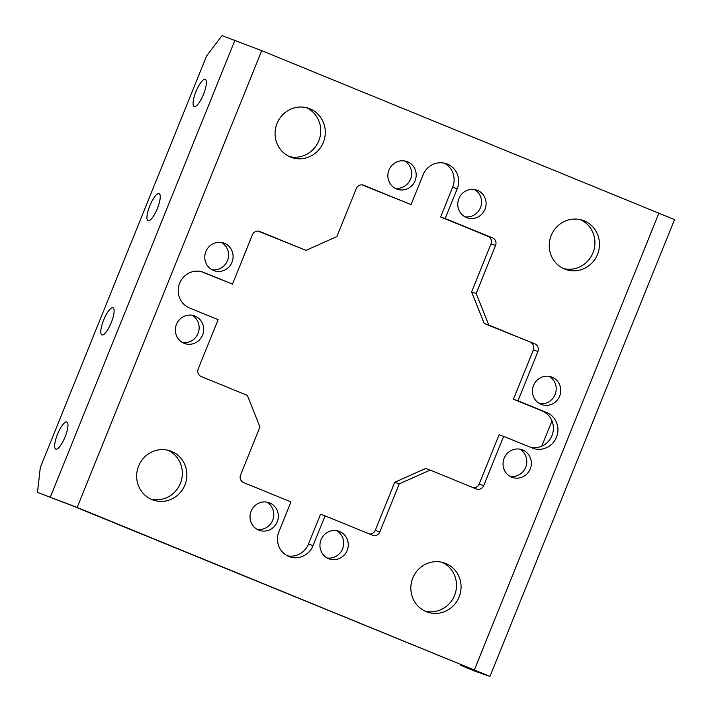 <?xml version="1.0" encoding="UTF-8"?>
<svg xmlns="http://www.w3.org/2000/svg" width="712" height="712" viewBox="0 0 712 712"><rect width="100%" height="100%" fill="white"/><g stroke="black" fill="none" stroke-linecap="round" stroke-linejoin="round"><path stroke-width="1.07" d="M549.077 376.328A14.667 14.107 -70.8 0 1 555.36 393.825A14.667 14.107 -70.8 0 1 539.562 403.624M552.085 377.173A14.667 14.107 -70.8 0 1 559.792 395.756A14.667 14.107 -70.8 0 1 541.77 404.621A14.667 14.107 -70.8 0 1 541.102 404.363A14.667 14.107 -70.8 0 1 533.404 385.779A14.667 14.107 -70.8 0 1 551.417 376.924A14.667 14.107 -70.8 0 1 552.085 377.173M519.662 449.13A14.667 14.107 -70.8 0 1 525.946 466.627A14.667 14.107 -70.8 0 1 510.148 476.417M522.679 449.975A14.667 14.107 -70.8 0 1 530.378 468.558A14.667 14.107 -70.8 0 1 512.355 477.414A14.667 14.107 -70.8 0 1 511.688 477.165A14.667 14.107 -70.8 0 1 503.989 458.581A14.667 14.107 -70.8 0 1 522.012 449.717A14.667 14.107 -70.8 0 1 522.679 449.975M221.432 242.445A14.667 14.107 -70.8 0 1 227.715 259.942A14.667 14.107 -70.8 0 1 211.918 269.741M224.44 243.29A14.667 14.107 -70.8 0 1 232.139 261.874A14.667 14.107 -70.8 0 1 214.125 270.738A14.667 14.107 -70.8 0 1 213.458 270.48A14.667 14.107 -70.8 0 1 205.759 251.897A14.667 14.107 -70.8 0 1 223.773 243.041A14.667 14.107 -70.8 0 1 224.44 243.29M192.018 315.247A14.667 14.107 -70.8 0 1 198.301 332.744A14.667 14.107 -70.8 0 1 182.503 342.534M195.035 316.092A14.667 14.107 -70.8 0 1 202.733 334.676A14.667 14.107 -70.8 0 1 184.711 343.54A14.667 14.107 -70.8 0 1 184.043 343.282A14.667 14.107 -70.8 0 1 176.345 324.699A14.667 14.107 -70.8 0 1 194.367 315.834A14.667 14.107 -70.8 0 1 195.035 316.092M483.733 485.637L479.176 484.053L499.103 434.747L503.651 436.331L483.733 485.637A5.865 5.643 -70.8 0 1 476.31 488.948L430.173 470.089L399.254 483.857L379.843 531.9A5.865 5.643 -70.8 0 1 372.429 535.202L325.072 515.853L313.04 545.632A19.162 18.432 -70.8 0 1 289.668 556.757A19.162 18.432 -70.8 0 1 288.796 556.428A19.162 18.432 -70.8 0 1 278.917 531.686L290.941 501.907L243.584 482.558A5.865 5.643 -70.8 0 1 240.558 474.984L259.969 426.942L247.367 395.391L201.229 376.541A5.865 5.643 -70.8 0 1 198.203 368.967L218.121 319.661L189.525 307.976A19.162 18.432 -70.8 0 1 179.469 283.688A19.162 18.432 -70.8 0 1 203.009 272.109A19.162 18.432 -70.8 0 1 203.881 272.438L232.477 284.124L252.404 234.818A5.865 5.643 -70.8 0 1 259.818 231.516L259.284 231.32M336.58 530.654A14.667 14.107 -70.8 0 1 342.873 548.142A14.667 14.107 -70.8 0 1 327.075 557.941M339.597 531.499A14.667 14.107 -70.8 0 1 347.296 550.082A14.667 14.107 -70.8 0 1 329.282 558.938A14.667 14.107 -70.8 0 1 328.615 558.689A14.667 14.107 -70.8 0 1 320.916 540.105A14.667 14.107 -70.8 0 1 338.93 531.241A14.667 14.107 -70.8 0 1 339.597 531.499M266.671 502.085A14.667 14.107 -70.8 0 1 272.954 519.573A14.667 14.107 -70.8 0 1 257.157 529.372M269.688 502.93A14.667 14.107 -70.8 0 1 277.386 521.513A14.667 14.107 -70.8 0 1 259.364 530.369A14.667 14.107 -70.8 0 1 258.696 530.12A14.667 14.107 -70.8 0 1 250.998 511.536A14.667 14.107 -70.8 0 1 269.02 502.672A14.667 14.107 -70.8 0 1 269.688 502.93M474.423 189.499A14.667 14.107 -70.8 0 1 480.707 206.987A14.667 14.107 -70.8 0 1 464.909 216.786M477.441 190.335A14.667 14.107 -70.8 0 1 485.139 208.928A14.667 14.107 -70.8 0 1 467.117 217.783A14.667 14.107 -70.8 0 1 466.449 217.534A14.667 14.107 -70.8 0 1 458.751 198.942A14.667 14.107 -70.8 0 1 476.773 190.086A14.667 14.107 -70.8 0 1 477.441 190.335M404.505 160.93A14.667 14.107 -70.8 0 1 410.797 178.418A14.667 14.107 -70.8 0 1 395 188.217M407.522 161.766A14.667 14.107 -70.8 0 1 415.221 180.359A14.667 14.107 -70.8 0 1 397.198 189.214A14.667 14.107 -70.8 0 1 396.531 188.965A14.667 14.107 -70.8 0 1 388.832 170.373A14.667 14.107 -70.8 0 1 406.855 161.517A14.667 14.107 -70.8 0 1 407.522 161.766M111.241 322.678A14.667 4.014 -67.8 0 0 112.994 307.78A14.667 4.014 -67.8 0 0 103.658 320.035A14.667 4.014 -67.8 0 0 101.905 334.934A14.667 4.014 -67.8 0 0 111.241 322.678M65.104 436.874A14.667 4.014 -67.8 0 0 66.857 421.976A14.667 4.014 -67.8 0 0 57.521 434.231A14.667 4.014 -67.8 0 0 55.767 449.13A14.667 4.014 -67.8 0 0 65.104 436.874M203.516 94.287A14.667 4.014 -67.8 0 0 205.27 79.388A14.667 4.014 -67.8 0 0 195.934 91.643A14.667 4.014 -67.8 0 0 194.18 106.542A14.667 4.014 -67.8 0 0 203.516 94.287M157.379 208.483A14.667 4.014 -67.8 0 0 159.132 193.584A14.667 4.014 -67.8 0 0 149.796 205.839A14.667 4.014 -67.8 0 0 148.043 220.738A14.667 4.014 -67.8 0 0 157.379 208.483M442.188 562.302A26.006 25.009 -70.8 0 1 455.012 594.182A26.006 25.009 -70.8 0 1 425.153 611.19M445.694 563.423A26.006 25.009 -70.8 0 1 459.347 596.389A26.006 25.009 -70.8 0 1 427.396 612.097A26.006 25.009 -70.8 0 1 426.212 611.653A26.006 25.009 -70.8 0 1 412.56 578.687A26.006 25.009 -70.8 0 1 444.51 562.978A26.006 25.009 -70.8 0 1 445.694 563.423M580.6 219.714A26.006 25.009 -70.8 0 1 593.425 251.594A26.006 25.009 -70.8 0 1 563.566 268.602M584.107 220.845A26.006 25.009 -70.8 0 1 597.76 253.801A26.006 25.009 -70.8 0 1 565.809 269.51A26.006 25.009 -70.8 0 1 564.625 269.065A26.006 25.009 -70.8 0 1 550.972 236.108A26.006 25.009 -70.8 0 1 582.923 220.4A26.006 25.009 -70.8 0 1 584.107 220.845M306.427 107.681A26.006 25.009 -70.8 0 1 319.252 139.561A26.006 25.009 -70.8 0 1 289.392 156.569M309.925 108.811A26.006 25.009 -70.8 0 1 323.577 141.768A26.006 25.009 -70.8 0 1 291.626 157.477A26.006 25.009 -70.8 0 1 290.443 157.032A26.006 25.009 -70.8 0 1 276.79 124.066A26.006 25.009 -70.8 0 1 308.741 108.358A26.006 25.009 -70.8 0 1 309.925 108.811M168.014 450.269A26.006 25.009 -70.8 0 1 180.839 482.149A26.006 25.009 -70.8 0 1 150.98 499.157M171.512 451.39A26.006 25.009 -70.8 0 1 185.165 484.356A26.006 25.009 -70.8 0 1 153.214 500.064A26.006 25.009 -70.8 0 1 152.03 499.61A26.006 25.009 -70.8 0 1 138.377 466.654A26.006 25.009 -70.8 0 1 170.328 450.945A26.006 25.009 -70.8 0 1 171.512 451.39M325.072 515.853L320.516 514.269L308.483 544.039A19.162 18.432 -70.8 0 1 287.452 555.805M379.843 531.9L375.295 530.315A5.865 5.643 -70.8 0 1 369.483 534M375.295 530.315L394.706 482.273L425.625 468.505L430.173 470.089M479.176 484.053A5.865 5.643 -70.8 0 1 473.373 487.747M534.908 343.914L484.213 323.479L471.611 291.929L476.159 293.513L488.77 325.064L534.908 343.914A5.865 5.643 -70.8 0 1 537.934 351.488L518.007 400.803L513.459 399.209L542.054 410.895A19.162 18.432 -70.8 0 1 552.467 434.169A19.162 18.432 -70.8 0 1 530.565 447.323M513.459 399.209L533.377 349.904A5.865 5.643 -70.8 0 0 530.351 342.33M471.611 291.929L491.022 243.887A5.865 5.643 -70.8 0 0 487.996 236.313L440.639 216.964L452.663 187.185A19.162 18.432 -70.8 0 0 444.128 163.066M362.097 184.871L411.064 204.602L423.097 174.823A19.162 18.432 -70.8 0 1 446.46 163.707A19.162 18.432 -70.8 0 1 457.22 188.769L445.187 218.548L492.544 237.897A5.865 5.643 -70.8 0 1 495.57 245.471L491.022 243.887M259.818 231.516L305.955 250.366L258.207 231.124M201.024 271.548L232.477 284.124M489.972 676.4L476.168 671.639L460.495 665.231L469.867 668.194L72.615 505.867L37.478 492.384L40.308 467.517L206.551 56.061L222.028 35.6L261.713 50.677L674.522 219.616L489.972 676.4L77.163 507.451L37.478 492.384M305.955 250.366L336.874 236.598L356.285 188.555A5.865 5.643 -70.8 0 1 363.707 185.254L411.064 204.602M476.159 293.513L495.57 245.471M518.007 400.803L546.611 412.488A19.162 18.432 -70.8 0 1 556.668 436.767A19.162 18.432 -70.8 0 1 533.128 448.346A19.162 18.432 -70.8 0 1 532.256 448.017L503.651 436.331M541.779 446.193L551.978 420.943M460.593 664.403L460.495 665.231M399.254 483.857L394.706 482.273M445.187 218.548L440.639 216.964M488.77 325.064L484.213 323.479M474.414 669.778L658.965 213.004M77.163 507.451L261.713 50.677M363.707 185.254L363.165 185.067M50.427 496.896L234.978 40.112M492.544 237.897L487.996 236.313M457.22 188.769L452.663 187.185M313.04 545.632L308.483 544.039M537.934 351.488L533.377 349.904M546.611 412.488L542.054 410.895M203.881 272.438L202.119 271.824"/></g></svg>
